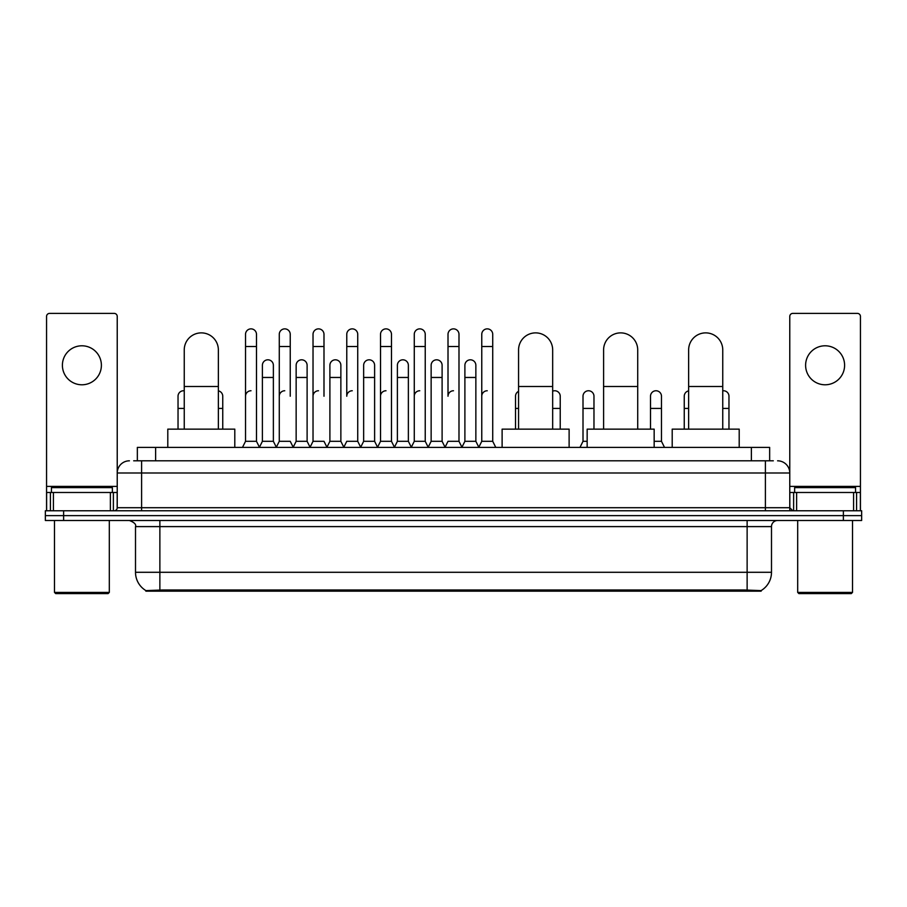 <?xml version="1.0" encoding="UTF-8"?>
<svg xmlns="http://www.w3.org/2000/svg" width="907" height="907" viewBox="0 0 907 907"><rect width="100%" height="100%" fill="white"/><g stroke="black" fill="none" stroke-linecap="round" stroke-linejoin="round"><path stroke-width="1.36" d="M133.68 460.813L141.605 460.813L133.68 460.813L137.342 460.813L137.342 447.412L769.658 447.412L769.658 460.813M761.132 591.171L145.868 591.171L145.868 590.57M135.506 572.294L159.87 572.294L159.87 526.604L135.506 526.604L135.506 572.294A21.326 21.326 0 0 0 145.936 590.616L162.308 589.992L744.692 589.992L761.064 590.616A21.326 21.326 0 0 0 771.494 572.294L771.494 526.604A6.088 6.088 0 0 1 777.582 520.505M861.65 520.505L861.65 515.641L45.35 515.641L45.35 520.505L63.626 520.505L63.626 515.641L45.35 515.641L45.35 510.766L63.626 510.766L63.626 515.641L861.65 515.641L861.65 520.505L63.626 520.505M129.418 460.813A12.188 12.188 0 0 0 117.23 472.989L117.23 507.716A3.05 3.05 0 0 1 114.191 510.766M777.582 460.813A12.188 12.188 0 0 1 789.77 472.989L141.605 472.989L141.605 460.813L773.32 460.813M853.578 510.766L853.578 492.49L860.437 492.49L860.437 510.766L860.437 316.43A3.05 3.05 0 0 0 857.387 313.391L792.809 313.391A3.05 3.05 0 0 0 789.77 316.43L789.77 507.716L792.809 510.766M861.65 510.766L861.65 515.641L861.65 510.766L63.626 510.766M81.902 345.794A19.489 19.489 0 0 0 62.402 365.294A19.489 19.489 0 0 0 81.902 384.783A19.489 19.489 0 0 0 101.391 365.294A19.489 19.489 0 0 0 81.902 345.794M110.382 510.766L110.382 492.49L53.422 492.49L53.422 510.766M141.605 510.766L141.605 472.989L117.23 472.989L117.23 316.43A3.05 3.05 0 0 0 114.191 313.391L49.613 313.391A3.05 3.05 0 0 0 46.563 316.43L46.563 492.49L53.422 492.49M110.382 492.49L117.23 492.49M46.563 510.766L46.563 492.49M108.092 593.609L55.701 593.609L54.488 592.396L109.316 592.396L108.092 593.609M54.488 520.505L54.488 592.396M109.316 520.505L109.316 592.396M112.355 492.49L112.355 487.615L51.438 487.615L51.438 492.49M184.246 429.136L184.246 349.943A17.052 17.052 0 0 1 201.297 332.88A17.052 17.052 0 0 1 218.36 349.943A17.052 17.052 0 0 0 201.297 332.88M218.36 429.136L218.36 349.943M234.8 447.412L234.8 429.136L167.795 429.136L167.795 447.412M518.566 429.136L518.566 349.943A17.052 17.052 0 0 1 535.618 332.88A17.052 17.052 0 0 1 552.669 349.943A17.052 17.052 0 0 0 535.618 332.88M552.669 429.136L552.669 349.943M569.12 447.412L569.12 429.136L502.115 429.136L502.115 447.412M603.597 429.136L603.597 349.943A17.052 17.052 0 0 1 620.66 332.88A17.052 17.052 0 0 1 637.712 349.943A17.052 17.052 0 0 0 620.66 332.88M637.712 429.136L637.712 349.943M654.162 447.412L654.162 429.136L587.158 429.136L587.158 447.412M688.64 429.136L688.64 349.943A17.052 17.052 0 0 1 705.703 332.88A17.052 17.052 0 0 1 722.754 349.943A17.052 17.052 0 0 0 705.703 332.88M722.754 429.136L722.754 349.943M739.205 447.412L739.205 429.136L672.2 429.136L672.2 447.412M242.475 447.412L245.525 441.312L256.488 441.312L259.538 447.412M256.488 441.312L256.488 334.343A5.487 5.487 0 0 0 251.012 328.867A5.487 5.487 0 0 1 251.352 328.878M245.525 441.312L245.525 346.531L256.488 346.531M245.525 346.531L245.525 334.343A5.487 5.487 0 0 1 251.012 328.867M276.227 447.412L279.277 441.312L290.24 441.312L293.29 447.412M290.24 396.234L290.24 334.343A5.487 5.487 0 0 0 284.753 328.867A5.487 5.487 0 0 1 285.104 328.878M279.277 441.312L279.277 346.531L290.24 346.531M279.277 346.531L279.277 334.343A5.487 5.487 0 0 1 284.753 328.867M309.979 447.412L313.028 441.312L323.992 441.312L327.03 447.412M323.992 396.234L323.992 334.343A5.487 5.487 0 0 0 318.504 328.867A5.487 5.487 0 0 1 318.845 328.878M313.028 441.312L313.028 346.531L323.992 346.531M313.028 346.531L313.028 334.343A5.487 5.487 0 0 1 318.504 328.867M343.73 447.412L346.769 441.312L357.732 441.312L360.782 447.412M357.732 441.312L357.732 334.343A5.487 5.487 0 0 0 352.256 328.867A5.487 5.487 0 0 1 352.596 328.878M352.256 390.758A5.487 5.487 0 0 0 346.769 396.234L346.769 346.531L357.732 346.531M346.769 346.531L346.769 334.343A5.487 5.487 0 0 1 352.256 328.867M377.471 447.412L380.521 441.312L391.484 441.312L394.534 447.412M391.484 441.312L391.484 334.343A5.487 5.487 0 0 0 386.008 328.867A5.487 5.487 0 0 1 386.348 328.878M380.521 441.312L380.521 346.531L391.484 346.531M380.521 346.531L380.521 334.343A5.487 5.487 0 0 1 386.008 328.867M411.222 447.412L414.272 441.312L425.236 441.312L428.285 447.412M425.236 441.312L425.236 334.343A5.487 5.487 0 0 0 419.748 328.867A5.487 5.487 0 0 1 420.1 328.878M414.272 441.312L414.272 346.531L425.236 346.531M414.272 346.531L414.272 334.343A5.487 5.487 0 0 1 419.748 328.867M444.974 447.412L448.013 441.312L458.987 441.312L462.026 447.412M458.987 441.312L458.987 334.343A5.487 5.487 0 0 0 453.5 328.867A5.487 5.487 0 0 1 453.84 328.878M453.5 390.758A5.487 5.487 0 0 0 448.013 396.234L448.013 346.531L458.987 346.531M448.013 346.531L448.013 334.343A5.487 5.487 0 0 1 453.5 328.867M478.715 447.412L481.764 441.312L492.728 441.312L495.778 447.412L492.728 441.312L492.728 334.343A5.487 5.487 0 0 0 487.252 328.867A5.487 5.487 0 0 1 487.592 328.878M461.935 447.23L464.894 441.312L475.858 441.312L478.817 447.23L481.764 441.312L481.764 346.531L492.728 346.531M481.764 346.531L481.764 334.343A5.487 5.487 0 0 1 487.252 328.867M259.447 447.23L262.395 441.312L273.37 441.312L276.318 447.23M273.37 441.312L273.37 365.294A5.487 5.487 0 0 0 268.223 359.818A5.487 5.487 0 0 1 273.37 365.294M262.395 441.312L262.395 377.471L273.37 377.471M262.395 377.471L262.395 365.294A5.487 5.487 0 0 1 268.223 359.818M293.199 447.23L296.147 441.312L307.11 441.312L310.069 447.23M307.11 441.312L307.11 365.294A5.487 5.487 0 0 0 301.974 359.818A5.487 5.487 0 0 1 307.11 365.294M296.147 441.312L296.147 377.471L307.11 377.471M296.147 377.471L296.147 365.294A5.487 5.487 0 0 1 301.974 359.818M326.939 447.23L329.899 441.312L340.862 441.312L343.821 447.23M340.862 441.312L340.862 365.294A5.487 5.487 0 0 0 335.726 359.818A5.487 5.487 0 0 1 340.862 365.294M329.899 441.312L329.899 377.471L340.862 377.471M329.899 377.471L329.899 365.294A5.487 5.487 0 0 1 335.726 359.818M360.691 447.23L363.65 441.312L374.614 441.312L377.561 447.23M374.614 441.312L374.614 365.294A5.487 5.487 0 0 0 369.478 359.818A5.487 5.487 0 0 1 374.614 365.294M363.65 441.312L363.65 377.471L374.614 377.471M363.65 377.471L363.65 365.294A5.487 5.487 0 0 1 369.478 359.818M394.443 447.23L397.391 441.312L408.365 441.312L411.313 447.23M408.365 441.312L408.365 365.294A5.487 5.487 0 0 0 403.218 359.818A5.487 5.487 0 0 1 408.365 365.294M397.391 441.312L397.391 377.471L408.365 377.471M397.391 377.471L397.391 365.294A5.487 5.487 0 0 1 403.218 359.818M428.183 447.23L431.142 441.312L442.106 441.312L445.065 447.23M442.106 441.312L442.106 365.294A5.487 5.487 0 0 0 436.97 359.818A5.487 5.487 0 0 1 442.106 365.294M431.142 441.312L431.142 377.471L442.106 377.471M431.142 377.471L431.142 365.294A5.487 5.487 0 0 1 436.97 359.818M475.858 441.312L475.858 365.294A5.487 5.487 0 0 0 470.722 359.818A5.487 5.487 0 0 1 475.858 365.294M464.894 441.312L464.894 377.471L475.858 377.471M464.894 377.471L464.894 365.294A5.487 5.487 0 0 1 470.722 359.818M178.033 429.136L178.033 408.422L184.246 408.422M178.033 408.422L178.033 396.234A5.487 5.487 0 0 1 184.246 390.804A5.487 5.487 0 0 0 183.86 390.77M825.098 345.794A19.489 19.489 0 0 0 805.609 365.294A19.489 19.489 0 0 0 825.098 384.783A19.489 19.489 0 0 0 844.598 365.294A19.489 19.489 0 0 0 825.098 345.794M853.578 492.49L796.618 492.49L796.618 510.766M789.77 492.49L796.618 492.49M789.77 510.766L789.77 507.716L765.395 507.716L765.395 460.813M851.299 593.609L798.908 593.609L797.684 592.396L852.512 592.396L851.299 593.609M797.684 520.505L797.684 592.396M852.512 520.505L852.512 592.396M855.562 492.49L855.562 487.615L794.645 487.615L794.645 492.49M222.748 429.136L222.748 396.234A5.487 5.487 0 0 0 218.36 390.86A5.487 5.487 0 0 1 222.748 396.234M245.525 396.234A5.487 5.487 0 0 1 251.012 390.758M279.277 396.234A5.487 5.487 0 0 1 284.753 390.758M313.028 396.234A5.487 5.487 0 0 1 318.504 390.758M380.521 396.234A5.487 5.487 0 0 1 386.008 390.758M414.272 396.234A5.487 5.487 0 0 1 419.748 390.758M481.764 396.234A5.487 5.487 0 0 1 487.252 390.758M515.516 429.136L515.516 408.422L518.566 408.422M515.516 408.422L515.516 396.234A5.487 5.487 0 0 1 518.566 391.325M560.231 429.136L560.231 396.234A5.487 5.487 0 0 0 555.095 390.77A5.487 5.487 0 0 1 560.231 396.234M552.669 391.166A5.487 5.487 0 0 1 555.095 390.77M579.97 447.412L583.008 441.312L587.158 441.312M593.972 429.136L593.972 396.234A5.487 5.487 0 0 0 588.836 390.77A5.487 5.487 0 0 1 593.972 396.234M583.008 441.312L583.008 408.422L593.972 408.422M583.008 408.422L583.008 396.234A5.487 5.487 0 0 1 588.836 390.77M654.162 441.312L661.475 441.312L664.525 447.412M661.475 441.312L661.475 396.234A5.487 5.487 0 0 0 656.339 390.77A5.487 5.487 0 0 1 661.475 396.234M650.512 429.136L650.512 408.422L661.475 408.422M650.512 408.422L650.512 396.234A5.487 5.487 0 0 1 656.339 390.77M684.252 429.136L684.252 408.422L688.64 408.422M684.252 408.422L684.252 396.234A5.487 5.487 0 0 1 688.64 390.86M728.967 429.136L728.967 396.234A5.487 5.487 0 0 0 723.831 390.77A5.487 5.487 0 0 1 728.967 396.234M722.754 390.804A5.487 5.487 0 0 1 723.831 390.77M744.692 591.171L744.692 589.992M162.308 591.171L162.308 589.992M155.619 460.813L155.619 447.412M751.381 460.813L751.381 447.412M747.13 520.505L747.13 526.604L159.87 526.604L159.87 520.505M771.494 526.604L747.13 526.604L747.13 572.294L771.494 572.294M747.13 590.117L747.13 572.294L159.87 572.294L159.87 590.117M843.374 520.505L843.374 510.766M117.23 507.716L765.395 507.716L765.395 510.766M117.23 486.39L46.563 486.39M117.184 508.249L117.184 492.49M113.375 492.49L113.375 510.766M46.62 492.49L46.62 510.766M50.418 510.766L50.418 492.49M184.246 386.495L218.36 386.495M518.566 386.495L552.669 386.495M603.597 386.495L637.712 386.495M688.64 386.495L722.754 386.495M860.437 486.39L789.77 486.39M860.38 510.766L860.38 492.49M856.582 492.49L856.582 510.766M789.816 492.49L789.816 508.249M793.625 510.766L793.625 492.49M218.36 408.422L222.748 408.422M552.669 408.422L560.231 408.422M722.754 408.422L728.967 408.422M135.506 526.604C136.367 524.439 134.327 522.409 129.418 520.505"/></g></svg>
